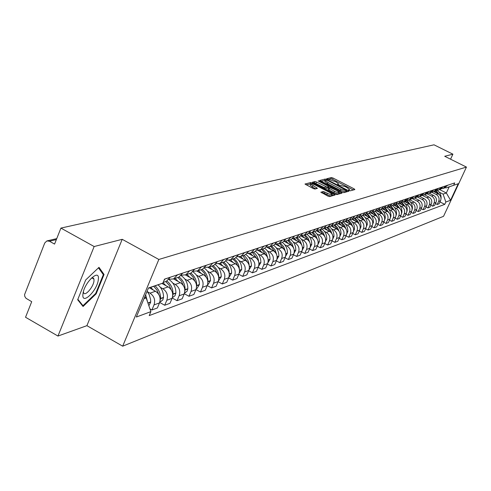 <?xml version="1.0" encoding="UTF-8"?>
<svg xmlns="http://www.w3.org/2000/svg" width="491" height="491" viewBox="0 0 491 491"><rect width="100%" height="100%" fill="white"/><g stroke="black" fill="none" stroke-linecap="round" stroke-linejoin="round"><path stroke-width="0.74" d="M349.187 190.483L350.316 190.821L354.858 189.563L354.103 188.839L333.039 178.037L331.437 177.546L326.644 178.755L335.905 181.866L338.514 183.898L337.599 184.377L338.17 184.825L345.081 186.58L346.849 187.488L349.494 189.544L348.604 190.029L349.187 190.483M92.658 277.789L92.523 278.244M320.887 192.122L327.847 196.093L329.547 196.596L335.095 194.988L312.436 183.063L310.754 182.554L304.966 184.033L313.246 188.538L314.946 189.047L317.45 188.335L310.735 184.045C311.141 183.487 312.724 183.855 315.486 185.144L329.866 192.564L332.112 194.338C331.701 194.89 330.124 194.522 327.38 193.239L323.274 191.484L320.819 192.276M158.845 259.463L122.21 239.313L94.155 246.537L60.921 228.094L434.007 144.814L452.898 154.174L444.705 156.279L466.45 167.081L158.845 259.463L122.682 346.186L443.545 216.316L466.45 167.081M342.061 192.165L343.706 192.662L348.88 191.226L348.125 190.49L326.834 179.553L325.202 179.055L319.727 180.449L342.061 192.165M342.043 193.123L336.722 194.602L335.052 194.105L312.448 182.216L314.921 181.547L316.591 182.051L327.012 187.065L328.632 186.58L327.81 185.936L318.727 181.259L318.156 180.811L319.377 181.099L342.043 193.123M94.155 246.537L57.963 336.053L25.532 317.26L31.712 301.689L25.992 298.295L24.796 296.447L24.556 294.674L44.749 242.99L46.848 240.94L49.462 241.228L54.575 244.088L60.921 228.094M57.963 336.053L86.907 325.668L122.682 346.186M450.572 159.201L452.898 154.174M444.453 187.992L447.731 185.23M431.718 192.214L436.217 194.485C438.85 196.161 439.66 198.474 438.635 201.42L440.55 200.721C441.569 197.793 440.765 195.492 438.144 193.822L433.749 191.6M440.55 200.721L439.138 203.771L437.217 204.483L435.443 203.581M445.84 185.856L443.263 188.391L441.544 188.777M438.635 201.42L437.217 204.483M439.936 189.508L443.244 186.721M430.797 205.263L432.614 206.183L434.572 205.459L436.002 202.378C437.027 199.414 436.217 197.087 433.565 195.4L429.122 193.153M441.317 187.359L438.708 189.919L436.953 190.305M427.023 193.761L431.595 196.081C434.259 197.775 435.075 200.113 434.044 203.09L432.614 206.183M435.321 191.06L438.659 188.237M426.041 206.981L427.9 207.926L429.907 207.184L431.344 204.066C432.381 201.077 431.564 198.72 428.882 197.014L424.384 194.731M436.689 188.894L434.056 191.484L432.264 191.877M422.211 195.344L426.875 197.707C429.564 199.426 430.386 201.789 429.349 204.796L427.9 207.926M430.595 192.644L433.97 189.796M421.18 208.736L423.082 209.706L425.132 208.951L426.587 205.797C427.636 202.771 426.802 200.389 424.095 198.665L419.547 196.351M431.957 190.465L429.294 193.08L427.465 193.479M417.289 196.959L422.039 199.371C424.758 201.107 425.593 203.501 424.543 206.545L423.082 209.706M425.765 194.27L429.171 191.386M416.202 210.535L418.154 211.535L420.253 210.756L421.72 207.57C422.776 204.508 421.935 202.102 419.204 200.353L414.6 198.014M427.109 192.067L424.427 194.718L422.555 195.117M412.244 198.61L417.098 201.077C419.842 202.838 420.683 205.256 419.627 208.331L418.154 211.535M420.818 195.927L424.261 193.012M411.114 212.376L413.103 213.401L415.257 212.603L416.736 209.381C417.804 206.281 416.951 203.851 414.189 202.077L409.543 199.714M422.15 193.712L419.437 196.388L417.528 196.793M410.427 202.004L412.035 202.82C414.809 204.6 415.662 207.049 414.594 210.16L413.103 213.401M415.76 197.627L419.234 194.675M405.897 214.26L407.941 215.31L410.138 214.493L411.636 211.234C412.71 208.104 411.857 205.637 409.058 203.845L404.363 201.451M417.074 195.393L414.336 198.106L412.385 198.511M405.228 203.777L406.855 204.606C409.66 206.41 410.525 208.884 409.445 212.032L407.941 215.31M410.574 199.364L414.091 196.382M400.558 216.187L402.651 217.261L404.903 216.433L406.413 213.137C407.499 209.964 406.634 207.472 403.811 205.655L399.06 203.231M411.875 197.118L409.107 199.855L407.113 200.273M399.907 205.594L401.552 206.435C404.388 208.264 405.259 210.768 404.167 213.953L402.651 217.261M405.265 201.15L408.819 198.131M395.089 218.164L397.231 219.268L399.539 218.415L401.067 215.076C402.166 211.873 401.288 209.35 398.428 207.509L393.629 205.054M406.548 198.886L403.755 201.654L401.712 202.071L405.505 206.987M394.451 207.46L396.114 208.307C398.987 210.154 399.864 212.695 398.766 215.917L397.231 219.268M399.827 202.973L400.607 202.715L403.418 199.923M389.486 220.189L391.683 221.318L394.046 220.447L395.586 217.071C396.697 213.824 395.807 211.271 392.923 209.411L388.068 206.92M401.092 200.69L398.269 203.495L396.182 203.918M388.866 209.362L390.548 210.228C393.451 212.1 394.341 214.665 393.23 217.93L391.683 221.318M394.255 204.845L395.04 204.581L397.888 201.758M383.741 222.257L385.994 223.423L388.418 222.527L389.977 219.115C391.094 215.825 390.192 213.241 387.276 211.357L382.366 208.835M395.5 202.55L392.64 205.385L390.511 205.809M383.14 211.32L384.846 212.192C387.773 214.088 388.682 216.691 387.559 219.993L385.994 223.423M388.541 206.76L389.332 206.496L392.211 203.636M377.849 224.381L380.163 225.578L382.649 224.663L384.22 221.202C385.349 217.881 384.441 215.261 381.489 213.352L376.523 210.799M389.768 204.446L386.877 207.319L384.692 207.748M377.272 213.321L378.997 214.211C381.961 216.132 382.876 218.765 381.74 222.104L380.163 225.578M382.685 208.73L383.483 208.46L386.392 205.569M371.81 226.56L374.179 227.793L376.732 226.848L378.322 223.35C379.463 219.986 378.536 217.335 375.554 215.396L370.533 212.806L371.331 212.542L374.302 209.577M383.888 206.398L380.967 209.307L378.727 209.737L382.354 213.898M371.251 215.377L372.994 216.279C375.996 218.225 376.922 220.889 375.775 224.277L374.179 227.793M376.677 210.743L377.487 210.473L380.427 207.546M365.611 228.794L368.047 230.058L370.662 229.094L372.264 225.553C373.418 222.141 372.485 219.459 369.465 217.495L364.39 214.868M377.855 208.399L374.903 211.339L372.608 211.774M365.077 217.488L366.838 218.397C369.876 220.373 370.815 223.074 369.662 226.498L368.047 230.058M359.252 231.083L361.75 232.39L364.432 231.396L366.059 227.812C367.219 224.356 366.274 221.637 363.217 219.649L358.08 216.985M371.662 210.449L368.673 213.432L366.329 213.873M358.743 219.649L360.529 220.576C363.598 222.576 364.549 225.314 363.383 228.781L361.75 232.39M364.181 214.941L365.009 214.659L368.017 211.658M352.716 233.44L355.288 234.778L358.043 233.759L359.682 230.126C360.86 226.633 359.903 223.878 356.81 221.858L351.611 219.158M365.304 212.56L362.284 215.574L359.878 216.022M352.237 221.871L354.042 222.81C357.153 224.841 358.117 227.609 356.932 231.126L355.288 234.778M357.681 217.12L358.522 216.838L361.56 213.8M346.014 235.852L348.653 237.233L351.482 236.189L353.139 232.507C354.324 228.966 353.354 226.173 350.224 224.129L344.964 221.386M358.774 214.72L355.723 217.777L353.256 218.225M345.56 224.154L347.389 225.105C350.531 227.161 351.507 229.972 350.316 233.532L348.653 237.233M351.01 219.36L351.857 219.078L354.932 215.997M339.121 238.331L341.834 239.755L344.743 238.681L346.419 234.95C347.616 231.365 346.634 228.53 343.467 226.455L338.121 223.669M352.072 216.948L348.978 220.042L346.45 220.49M338.698 226.498L340.551 227.462C343.737 229.549 344.725 232.396 343.516 236.005L341.834 239.755M344.148 221.662L345.007 221.373L348.119 218.256M332.039 240.878L334.831 242.345L337.814 241.241L339.508 237.46C340.723 233.826 339.729 230.954 336.519 228.849L331.075 226.007M345.179 219.232L342.049 222.368L339.453 222.822M331.646 228.904L333.524 229.886C336.746 232.004 337.747 234.888 336.531 238.546L334.831 242.345M337.096 224.031L337.968 223.736L341.11 220.582M324.754 243.493L327.626 245.009L330.701 243.874L332.413 240.044C333.635 236.361 332.628 233.446 329.381 231.31L323.827 228.401M338.09 221.582L334.93 224.755L332.26 225.216M324.398 231.378L326.3 232.372C329.565 234.526 330.578 237.454 329.344 241.155L327.626 245.009M329.848 226.461L330.725 226.167L333.911 222.969M317.266 246.181L320.224 247.746L323.379 246.58L325.11 242.695C326.349 238.964 325.324 236.011 322.035 233.845L316.364 230.856M330.799 224L327.601 227.216L324.864 227.677M316.947 233.925L318.868 234.937C322.176 237.116 323.207 240.087 321.961 243.843L320.224 247.746M322.391 228.966L323.281 228.671L326.503 225.424M309.557 248.949L312.601 250.563L315.854 249.36L317.603 245.426C318.855 241.64 317.818 238.644 314.486 236.447L308.673 233.378M323.299 226.486L320.064 229.745L317.247 230.205M309.275 236.539L311.226 237.57C314.571 239.786 315.621 242.8 314.363 246.605L312.601 250.563M314.713 231.543L315.615 231.243L318.874 227.953M301.627 251.797L304.758 253.466L308.103 252.227L309.876 248.237C311.141 244.395 310.091 241.357 306.715 239.123L300.75 235.968M315.584 229.045L312.307 232.353L309.41 232.814M301.382 239.24L303.358 240.283C306.752 242.529 307.808 245.586 306.537 249.453L304.758 253.466M306.807 234.195L307.722 233.888L311.024 230.555M293.452 254.725L296.687 256.449L300.13 255.179L301.922 251.128C303.199 247.237 302.131 244.15 298.712 241.885L292.581 238.632M307.63 231.678L304.316 235.036L301.339 235.496M293.256 242.014L295.257 243.076C298.694 245.359 299.768 248.458 298.485 252.38L296.687 256.449M298.669 236.926L299.596 236.619L302.935 233.237M285.038 257.744L288.364 259.524L291.918 258.217L293.728 254.111C295.023 250.158 293.937 247.028 290.476 244.721L284.154 241.363M299.442 234.397L296.079 237.797L293.017 238.258M284.884 244.868L286.916 245.948C290.396 248.274 291.488 251.423 290.187 255.394L288.364 259.524M290.285 239.743L291.218 239.43L294.6 235.999M276.359 260.85L279.796 262.697L283.454 261.341L285.283 257.18C286.597 253.172 285.492 249.993 281.981 247.648L275.457 244.174M290.997 237.196L287.597 240.645L284.442 241.106M276.255 247.814L278.311 248.912C281.846 251.275 282.951 254.473 281.638 258.505L279.796 262.697M281.638 242.646L282.583 242.327L286.007 238.847M267.411 264.054L270.958 265.962L274.727 264.569L276.58 260.34C277.906 256.271 276.789 253.049 273.229 250.668L266.515 247.071M282.294 240.081L278.851 243.585L275.598 244.039M267.362 250.852L269.449 251.969C273.027 254.369 274.15 257.615 272.818 261.709L270.958 265.962M272.714 245.641L273.677 245.316L277.145 241.787M258.18 267.362L261.838 269.338L265.729 267.896L267.607 263.606C268.945 259.475 267.81 256.198 264.207 253.779L257.622 250.25M273.309 243.057L269.823 246.611L266.472 247.071M258.186 253.988L260.298 255.124C263.925 257.56 265.066 260.862 263.722 265.017L261.838 269.338M263.514 248.728L264.483 248.403L268 244.819M248.649 270.768L252.429 272.818L256.449 271.333L258.346 266.975C259.696 262.777 258.548 259.451 254.89 256.989L248.391 253.491M264.041 246.132L260.506 249.741L257.051 250.195M248.71 257.223L250.858 258.376C254.541 260.856 255.701 264.207 254.338 268.43L252.429 272.818M254.007 251.92L254.995 251.588L258.554 247.949M238.804 274.285L242.714 276.408L246.863 274.874L248.784 270.449C250.152 266.19 248.986 262.808 245.273 260.304L238.822 256.818M254.467 249.305L250.889 252.969L247.323 253.417M238.933 260.561L241.112 261.74C244.843 264.262 246.022 267.669 244.647 271.959L242.714 276.408M244.193 255.216L245.193 254.878L248.802 251.183M228.634 277.912L232.679 280.122L236.963 278.538L238.908 274.046C240.295 269.712 239.105 266.275 235.342 263.728L228.904 260.236M244.573 252.583L240.946 256.308L237.263 256.75M228.831 264.011L231.04 265.208C234.827 267.779 236.024 271.241 234.63 275.598L232.679 280.122M234.047 258.622L235.06 258.278L238.718 254.528M218.114 281.662L222.3 283.958L226.732 282.319L228.702 277.753C230.101 273.352 228.898 269.86 225.081 267.264L218.618 263.753M234.348 255.977L230.672 259.757L226.867 260.187M218.385 267.577L220.631 268.798C224.473 271.413 225.688 274.929 224.283 279.361L222.3 283.958M223.552 262.145L224.583 261.801L228.29 257.984M195.977 289.555L200.469 292.035L205.213 290.279L207.227 285.559L211.572 287.929L216.157 286.228L218.145 281.589C219.569 277.12 218.342 273.567 214.463 270.922L207.963 267.374M223.767 259.481L220.042 263.323L216.108 263.747M207.583 271.265L209.866 272.511C213.763 275.169 215.003 278.753 213.573 283.252L211.572 287.929M212.695 265.784L213.738 265.435L217.501 261.562M196.406 275.077L198.72 276.347C202.679 279.06 203.937 282.706 202.495 287.284L207.227 285.559C208.663 281.018 207.417 277.397 203.483 274.708L196.909 271.106M212.818 263.115L209.037 267.018L204.974 267.429M202.495 287.284L200.469 292.035M201.457 269.559L202.519 269.203L206.324 265.263M184.309 293.704L188.967 296.282L193.884 294.465L195.927 289.672C197.376 285.05 196.112 281.368 192.116 278.624L185.451 274.96M201.482 266.871L197.646 270.842L193.436 271.241M184.831 279.029L187.188 280.324C191.202 283.086 192.484 286.799 191.024 291.451L188.967 296.282M189.814 273.469L190.889 273.106L194.749 269.105M172.218 297.994L177.055 300.688L182.149 298.804L184.217 293.931C185.69 289.224 184.395 285.48 180.344 282.687L173.55 278.931M189.729 270.768L185.844 274.8L181.48 275.187M172.844 283.123L175.232 284.449C179.313 287.26 180.614 291.04 179.135 295.778L177.055 300.688M177.742 277.519L178.834 277.157L182.75 273.082M159.679 302.444L164.706 305.255L169.984 303.303L172.083 298.344C173.569 293.557 172.255 289.739 168.137 286.891L161.932 283.448M177.546 274.807L173.599 278.913L169.076 279.275M160.41 287.37L162.84 288.72C166.983 291.593 168.309 295.435 166.811 300.259L164.706 305.255M165.228 281.724L166.332 281.349L170.303 277.206M149.945 308.9L151.891 309.993L157.372 307.967L159.495 302.916C160.999 298.049 159.661 294.158 155.481 291.255L149.338 287.83M164.896 278.998L163.749 280.975M147.509 291.771L149.982 293.152C154.192 296.079 155.543 300.001 154.027 304.905L151.891 309.993M439.23 192.165L443.091 194.117L446.344 192.981L449.185 186.85L445.957 187.936L445.392 187.654M439.648 189.606L446.344 192.981L450.554 200.273L445.853 202.022L443.091 194.117M445.957 187.936L458.256 183.708L450.554 200.273M143.992 298.688L146.171 297.927L150.884 311.632L149.221 315.596L444.766 204.354L445.853 202.022M150.884 311.632L136.332 317.039L148.46 287.971L162.846 283.135L148.386 288.149M453.635 185.267L454.727 182.91L164.528 279.121L162.846 283.135M122.21 239.313L86.907 325.668M77.67 299.762L83.071 306.494L96.168 293.827L104.061 274.475L98.992 267.343L85.698 279.956L77.67 299.762M146.171 297.927L144.661 297.086M439.985 201.936L444.766 204.354M458.256 183.708L449.185 186.85M102.613 273.665L104.061 274.475M95.604 293.508L96.168 293.827M353.36 189.98L332.493 179.27L330.891 178.779L327.976 179.491M325.429 180.442L320.838 181.24M347.37 191.643L346.462 191.177M346.732 190.502L327.497 180.375L326.355 180.025L325.435 180.467L328.037 182.492L340.883 189.096L346.1 190.674L346.732 190.502L346.216 191.656M324.968 181.517L327.485 183.751L328.037 182.492M346.173 191.754L345.541 191.932L340.318 190.355L327.485 183.751M313.565 183.014L314.363 182.818L314.921 181.547M328.056 187.795L326.454 188.341L324.79 187.838L314.363 182.818M328.332 187.267L329.314 187.777M338.962 192.748L340.521 193.546M334.481 191.269C337.17 192.533 338.722 192.902 339.134 192.368L336.9 190.618L330.228 187.537L328.614 188.028L334.481 191.269L333.911 192.546C336.605 193.81 338.158 194.172 338.569 193.644L339.054 192.54M328.632 188.084L328.049 189.299L328.878 189.949L329.443 188.679M333.911 192.546L328.878 189.949M332.033 194.522L331.542 195.627C331.13 196.185 329.553 195.817 326.803 194.534L324.391 193.288L322.704 192.779L321.875 193M310.251 185.144L312.374 187.071L312.939 185.776M315.781 188.832L312.374 187.071M310.766 183.904L306.096 184.843M333.481 195.504L331.947 194.712M437.193 190.293C439.868 192.202 441.163 194.804 441.078 198.106L441.028 198.603M439.451 194.767L436.247 190.723M434.744 191.251L436.683 193.086M435.805 190.895L438.616 194.092M98.329 279.477C100.004 267.564 83.728 282.988 82.93 294.219C81.506 305.961 97.513 290.463 98.329 279.477M83.415 291.679L83.501 292.329C84.323 297.466 93.572 287.161 93.996 280.692L93.934 279.035L93.364 278.041L91.246 278.164M92.615 277.783L92.486 278.219M81.972 305.126L82.991 305.703L77.86 299.295M98.47 267.841L103.337 274.678L95.684 293.434L82.991 305.703M408.414 200.095C411.163 202.151 412.495 204.9 412.409 208.356L412.084 209.694M410.697 205.115L406.99 200.359M405.443 201.089L407.512 203.059M406.579 200.623L409.727 204.25M403.203 201.856C405.977 203.931 407.321 206.717 407.229 210.209L406.855 211.664M400.153 202.863L402.246 204.857M401.282 202.366L404.51 206.085M397.857 203.648C400.662 205.754 402.019 208.571 401.933 212.106L401.497 213.671M400.19 208.914L396.347 203.918M394.733 204.686L396.851 206.699M395.856 204.146L399.171 207.963M392.383 205.49C395.218 207.619 396.593 210.473 396.507 214.045L396.01 215.715M394.746 210.891L390.897 205.797M389.185 206.545L391.321 208.589M390.29 205.968L393.702 209.896M386.767 207.368C389.639 209.522 391.032 212.413 390.946 216.034L390.388 217.814M389.167 212.916L385.3 207.724M383.496 208.454L385.656 210.529M384.582 207.834L388.099 211.873M381.01 209.289C383.919 211.474 385.331 214.401 385.245 218.072L384.625 219.956M383.453 214.99L379.555 209.688M377.647 210.4L379.856 212.511M375.118 211.271C378.058 213.481 379.488 216.445 379.402 220.164L378.714 222.147M377.597 217.132L373.663 211.701M371.644 212.394L373.903 214.542M372.853 211.781L376.462 215.979M369.072 213.297C372.049 215.537 373.491 218.544 373.412 222.306L372.657 224.393M371.589 219.324L367.612 213.763M365.488 214.432L367.796 216.629M366.814 213.861L370.423 218.114M362.874 215.377C365.881 217.648 367.348 220.692 367.262 224.504L366.433 226.689M365.421 221.582L361.394 215.868M359.16 216.519L361.529 218.771M360.615 215.997L364.23 220.312M356.509 217.513C359.553 219.815 361.038 222.902 360.959 226.762L360.05 229.045M359.099 223.902L357.552 220.594L355.005 218.029M352.655 218.655L355.097 220.968M354.238 218.182L357.871 222.564M349.979 219.704C353.06 222.042 354.563 225.166 354.484 229.076L353.502 231.457M352.606 226.29L351.047 222.883L348.444 220.238M345.977 220.846L348.5 223.227M347.689 220.422L351.347 224.878M343.27 221.957C346.394 224.326 347.91 227.493 347.831 231.457L346.769 233.937M345.934 228.751L344.363 225.234L341.693 222.503M339.103 223.092L341.718 225.547M340.95 222.711L344.645 227.253M336.384 224.27C339.539 226.67 341.079 229.88 341.006 233.9L339.858 236.478M339.085 231.286L337.495 227.646L334.758 224.829M332.039 225.394L334.752 227.928M334.021 225.062L337.759 229.702M329.301 226.646C332.499 229.082 334.064 232.335 333.984 236.41L332.751 239.086M332.045 233.9L330.437 230.126L327.62 227.21M324.766 227.756L327.589 230.371M326.889 227.468L330.682 232.218M322.028 229.088C325.263 231.562 326.846 234.864 326.767 238.988L325.447 241.762M324.809 236.588L323.182 232.685L320.292 229.671M317.333 230.211L320.224 232.894M319.549 229.941L323.409 234.808M314.541 231.599C317.824 234.109 319.426 237.46 319.346 241.646L317.929 244.512M317.37 239.369L315.731 235.324L312.761 232.2M309.839 232.832L312.65 235.477M311.994 232.476L315.934 237.478M306.844 234.189C310.165 236.736 311.791 240.13 311.717 244.371L310.202 247.341M309.711 242.241L308.06 238.043L305.009 234.802M302.1 235.52L304.856 238.141M304.211 235.079L308.238 240.228M298.915 236.846C302.284 239.43 303.929 242.879 303.855 247.182L302.241 250.25M301.83 245.212L300.173 240.848L297.03 237.478M294.115 238.276L296.834 240.885M296.196 237.761L300.314 243.057M290.758 239.583C294.17 242.21 295.84 245.709 295.766 250.079L294.041 253.239M293.71 248.28L292.053 243.739L288.812 240.24M285.879 241.106L288.573 243.714M287.959 240.522L292.157 245.979M282.35 242.407C285.805 245.077 287.499 248.624 287.431 253.055L285.596 256.314M285.345 251.46L283.688 246.728L280.349 243.082M277.378 244.009L280.054 246.623M279.465 243.376L283.755 248.992M273.69 245.316C277.194 248.023 278.913 251.631 278.845 256.13L276.893 259.487M276.721 254.761L275.07 249.821L271.627 246.009M268.602 246.991L271.278 249.624M270.713 246.31L275.095 252.104M264.729 248.293C268.301 251.048 270.05 254.712 269.989 259.297L267.92 262.753M267.828 258.18L266.19 253.012L262.63 249.029M259.536 250.066L262.225 252.718M261.691 249.342L266.171 255.32M255.48 251.355C259.119 254.154 260.911 257.892 260.85 262.562L258.702 266.097M258.647 261.734C258.248 257.726 256.48 254.528 253.35 252.141M250.177 253.227L252.883 255.909M252.38 252.466L256.959 258.64M245.917 254.51C249.643 257.352 251.478 261.163 251.423 265.938L249.244 269.522M249.17 265.435C248.845 261.224 247.041 257.867 243.769 255.357M240.498 256.48L243.241 259.205M242.769 255.694L247.452 262.077M236.036 257.763C239.854 260.647 241.738 264.532 241.689 269.418L239.221 273.168M239.375 269.295C239.142 264.87 237.306 261.329 233.876 258.677M230.488 259.831L233.28 262.611M232.844 259.027L235.729 261.924L237.638 265.631M225.811 261.108C229.739 264.041 231.678 268.012 231.629 273.014L229.395 276.715M229.242 273.334C229.125 268.663 227.265 264.919 223.657 262.108M220.14 263.286L222.988 266.128M222.589 262.47L225.559 265.471L227.499 269.314M215.23 264.557C219.274 267.54 221.275 271.597 221.238 276.734L218.477 280.674L218.974 280.49M218.753 277.581C218.79 272.628 216.905 268.657 213.088 265.656M209.454 266.877L212.345 269.768M211.983 266.024L215.04 269.142L217.016 273.131M207.877 282.073L207.914 281.496C207.963 276.451 206.042 272.388 202.163 269.326M204.268 268.117C208.442 271.142 210.51 275.298 210.486 280.582L208.19 284.399L207.656 284.59M198.395 270.59L201.335 273.53M201.015 269.706L204.164 272.947L206.171 277.09M196.584 286.566L196.695 285.51C196.744 280.373 194.792 276.243 190.852 273.119M192.908 271.787C197.229 274.856 199.377 279.115 199.358 284.559L197.032 288.444L196.492 288.64M186.954 274.432L189.937 277.427M189.667 273.518L192.914 276.887L194.952 281.196M184.868 291.108L185.082 289.665C185.119 284.424 183.131 280.214 179.105 277.028M181.118 275.58C185.604 278.692 187.844 283.062 187.838 288.683L187.145 291.169L184.929 292.826M175.097 278.409L178.129 281.466M177.908 277.464L181.259 280.969L183.327 285.467M172.722 295.754L173.041 293.974C173.078 288.61 171.034 284.307 166.915 281.067M168.886 279.496C173.556 282.65 175.895 287.137 175.901 292.949L175.011 295.754L172.955 297.165M163.024 282.693L165.897 285.645M165.725 281.552L169.186 285.216L171.291 289.905M160.115 300.535L160.557 298.436C160.612 293.36 158.777 289.168 155.046 285.854M157.998 284.823C161.735 288.119 163.577 292.305 163.521 297.38L162.816 299.952L160.539 301.664M150.755 287.352L153.204 289.985M153.744 286.308L156.899 289.978L158.802 294.526M147.097 291.243L149.258 294.735L150.584 299.51L150.669 302.241L148.865 305.758M147.613 302.131L145.643 294.735M144.913 296.484L145.287 297.436M166.811 300.259L172.083 298.344M179.135 295.778L184.217 293.931M191.024 291.451L195.927 289.672M213.573 283.252L218.145 281.589M224.283 279.361L228.702 277.753M234.63 275.598L238.908 274.046M244.647 271.959L248.784 270.449M254.338 268.43L258.346 266.975M263.722 265.017L267.607 263.606M272.818 261.709L276.58 260.34M281.638 258.505L285.283 257.18M290.187 255.394L293.728 254.111M298.485 252.38L301.922 251.128M306.537 249.453L309.876 248.237M314.363 246.605L317.603 245.426M321.961 243.843L325.11 242.695M329.344 241.155L332.413 240.044M336.531 238.546L339.508 237.46M343.516 236.005L346.419 234.95M350.316 233.532L353.139 232.507M356.932 231.126L359.682 230.126M363.383 228.781L366.059 227.812M369.662 226.498L372.264 225.553M375.775 224.277L378.322 223.35M381.74 222.104L384.22 221.202M387.559 219.993L389.977 219.115M393.23 217.93L395.586 217.071M398.766 215.917L401.067 215.076M404.167 213.953L406.413 213.137M409.445 212.032L411.636 211.234M414.594 210.16L416.736 209.381M419.627 208.331L421.72 207.57M424.543 206.545L426.587 205.797M429.349 204.796L431.344 204.066M434.044 203.09L436.002 202.378M154.027 304.905L159.495 302.916M149.982 293.152L155.481 291.255M162.84 288.72L168.137 286.891M177.515 274.874L182.726 273.149M175.232 284.449L180.344 282.687M189.698 270.836L194.724 269.166M187.188 280.324L192.116 278.624M201.451 266.938L206.3 265.33M198.72 276.347L203.483 274.708M212.793 263.176L217.47 261.623M209.866 272.511L214.463 270.922M223.743 259.543L228.26 258.045M220.631 268.798L225.081 267.264M234.324 256.038L238.694 254.59M231.04 265.208L235.342 263.728M244.549 252.644L248.771 251.245M241.112 261.74L245.273 260.304M254.442 249.367L258.53 248.01M250.858 258.376L254.89 256.989M264.017 246.187L267.976 244.874M260.298 255.124L264.207 253.779M273.284 243.113L277.12 241.842M269.449 251.969L273.229 250.668M282.27 240.136L285.983 238.902M278.311 248.912L281.981 247.648M290.973 237.251L294.575 236.054M286.916 245.948L290.476 244.721M299.418 234.453L302.91 233.293M295.257 243.076L298.712 241.885M307.605 231.734L310.999 230.61M303.358 240.283L306.715 239.123M315.56 229.094L318.849 228.002M311.226 237.57L314.486 236.447M323.281 226.535L326.478 225.473M318.868 234.937L322.035 233.845M330.781 224.049L333.886 223.018M326.3 232.372L329.381 231.31M338.066 221.631L341.092 220.631M333.524 229.886L336.519 228.849M345.155 219.281L348.094 218.305M340.551 227.462L343.467 226.455M352.047 216.997L354.907 216.046M347.389 225.105L350.224 224.129M358.755 214.77L361.536 213.849M354.042 222.81L356.81 221.858M365.286 212.609L367.992 211.707M360.529 220.576L363.217 219.649M371.638 210.498L374.277 209.626M366.838 218.397L369.465 217.495M377.831 208.448L380.402 207.595M372.994 216.279L375.554 215.396M383.864 206.447L386.374 205.612M378.997 214.211L381.489 213.352M389.75 204.495L392.192 203.685M384.846 212.192L387.276 211.357M395.482 202.593L397.863 201.801M390.548 210.228L392.923 209.411M401.073 200.739L403.399 199.966M396.114 208.307L398.428 207.509M406.53 198.929L408.8 198.174M401.552 206.435L403.811 205.655M411.857 197.161L414.073 196.431M406.855 204.606L409.058 203.845M417.055 195.436L419.216 194.724M412.035 202.82L414.189 202.077M422.131 193.755L424.242 193.055M417.098 201.077L419.204 200.353M427.09 192.11L429.152 191.429M422.039 199.371L424.095 198.665M431.933 190.502L433.952 189.833M426.875 197.707L428.882 197.014M436.671 188.937L438.641 188.28M431.595 196.081L433.565 195.4M441.299 187.396L443.226 186.758M436.217 194.485L438.144 193.822M445.822 185.899L447.706 185.273M164.872 279.066L170.279 277.274M56.355 239.602L49.462 241.228M348.997 190.379L349.248 189.808M338.004 184.733L338.262 184.162M330.891 178.779L331.437 177.546M332.493 179.27L333.039 178.037M353.63 189.9L354.103 188.839M324.649 180.307L325.202 179.055M326.613 180.044L326.834 179.553M347.646 191.57L348.125 190.49M340.318 190.355L340.883 189.096M345.541 191.932L346.1 190.674M316.032 183.321L316.591 182.051M324.79 187.838L325.355 186.568M326.454 188.341L327.012 187.065M327.988 187.943L328.553 186.672M319.199 181.498L319.377 181.099M340.797 193.472L341.282 192.38M322.704 192.779L323.274 191.484M324.391 193.288L324.968 191.993M326.803 194.534L327.38 193.239M316.149 188.74L316.615 187.679M310.189 183.837L310.754 182.554M312.086 183.861L312.436 183.063M333.763 195.424L334.254 194.326M406.91 210.492L407.223 210.381M406.904 210.326L407.229 210.209M401.57 212.407L401.92 212.278M401.558 212.241L401.933 212.106M396.096 214.364L396.495 214.223M396.084 214.199L396.507 214.045M390.486 216.371L390.934 216.212M390.474 216.206L390.946 216.034M384.735 218.434L385.232 218.256M384.723 218.262L385.245 218.072M378.837 220.545L379.39 220.349M378.825 220.367L379.402 220.164M372.792 222.711L373.399 222.491M372.779 222.533L373.412 222.306M366.587 224.933L367.256 224.694M366.574 224.749L367.262 224.504M360.216 227.21L360.946 226.952M360.204 227.032L360.959 226.762M353.68 229.555L354.471 229.266M353.667 229.371L354.484 229.076M346.959 231.961L347.824 231.648M346.947 231.77L347.831 231.457M340.06 234.428L340.993 234.097M340.048 234.238L341.006 233.9M332.966 236.969L333.972 236.607M332.953 236.779L333.984 236.41M325.674 239.583L326.76 239.191M325.656 239.387L326.767 238.988M318.168 242.266L319.34 241.848M318.156 242.069L319.346 241.646M310.447 245.034L311.705 244.579M310.429 244.831L311.717 244.371M302.499 247.875L303.849 247.396M302.481 247.673L303.855 247.182M294.312 250.809L295.754 250.293M294.293 250.606L295.766 250.079M285.872 253.829L287.419 253.276M285.854 253.62L287.431 253.055M277.176 256.946L278.833 256.351M277.157 256.732L278.845 256.13M268.203 260.156L269.976 259.524M268.19 259.942L269.989 259.297M258.947 263.471L260.844 262.795M258.935 263.25L260.85 262.562M249.391 266.889L251.41 266.171M249.379 266.668L251.423 265.938M239.522 270.424L241.676 269.657M239.504 270.197L241.689 269.418M229.322 274.076L231.623 273.254M229.303 273.849L231.629 273.014M218.777 277.857L221.226 276.979M218.759 277.624L221.238 276.734M207.902 281.748L210.473 280.827M207.914 281.496L210.486 280.582M196.688 285.762L199.346 284.811M196.695 285.51L199.358 284.559M185.07 289.923L187.826 288.935M185.082 289.665L187.838 288.683M173.035 294.232L175.888 293.213M173.041 293.974L175.901 292.949M160.551 298.7L163.509 297.644M160.557 298.436L163.521 297.38M147.987 303.199L150.669 302.241M147.901 302.965L150.682 301.971M163.141 282.423L166.332 281.349M443.263 188.391L445.159 187.758M438.708 189.919L440.648 189.268M434.056 191.484L436.039 190.821M429.294 193.08L431.325 192.398M424.427 194.718L426.501 194.019M419.437 196.388L421.56 195.676M414.336 198.106L416.509 197.376M409.107 199.855L411.335 199.113M403.755 201.654L406.032 200.893M398.269 203.495L400.607 202.715M392.64 205.385L395.04 204.581M386.877 207.319L389.332 206.496M380.967 209.307L383.483 208.46M374.903 211.339L377.487 210.473M368.673 213.432L371.331 212.542M362.284 215.574L365.009 214.659M355.723 217.777L358.522 216.838M348.978 220.042L351.857 219.078M342.049 222.368L345.007 221.373M334.93 224.755L337.968 223.736M327.601 227.216L330.725 226.167M320.064 229.745L323.281 228.671M312.307 232.353L315.615 231.243M304.316 235.036L307.722 233.888M296.079 237.797L299.596 236.619M287.597 240.645L291.218 239.43M278.851 243.585L282.583 242.327M269.823 246.611L273.677 245.316M260.506 249.741L264.483 248.403M250.889 252.969L254.995 251.588M240.946 256.308L245.193 254.878M230.672 259.757L235.06 258.278M220.042 263.323L224.583 261.801M209.037 267.018L213.738 265.435M197.646 270.842L202.519 269.203M185.844 274.8L190.889 273.106M173.599 278.913L178.834 277.157M47.345 240.823L56.747 238.608M349.095 190.434L349.414 189.729M338.115 184.794L338.428 184.082M346.229 191.699L346.769 190.483M324.876 181.719L325.435 180.467M328.074 187.85L328.608 186.648M328.049 189.299L328.614 188.028M310.165 185.334L310.735 184.045M91.903 277.894L93.934 279.035M207.564 284.627L208.19 284.399M196.265 288.72L197.032 288.444M184.561 292.961L185.481 292.63M172.427 297.356L173.513 296.963M159.845 301.916L161.103 301.462"/></g></svg>
